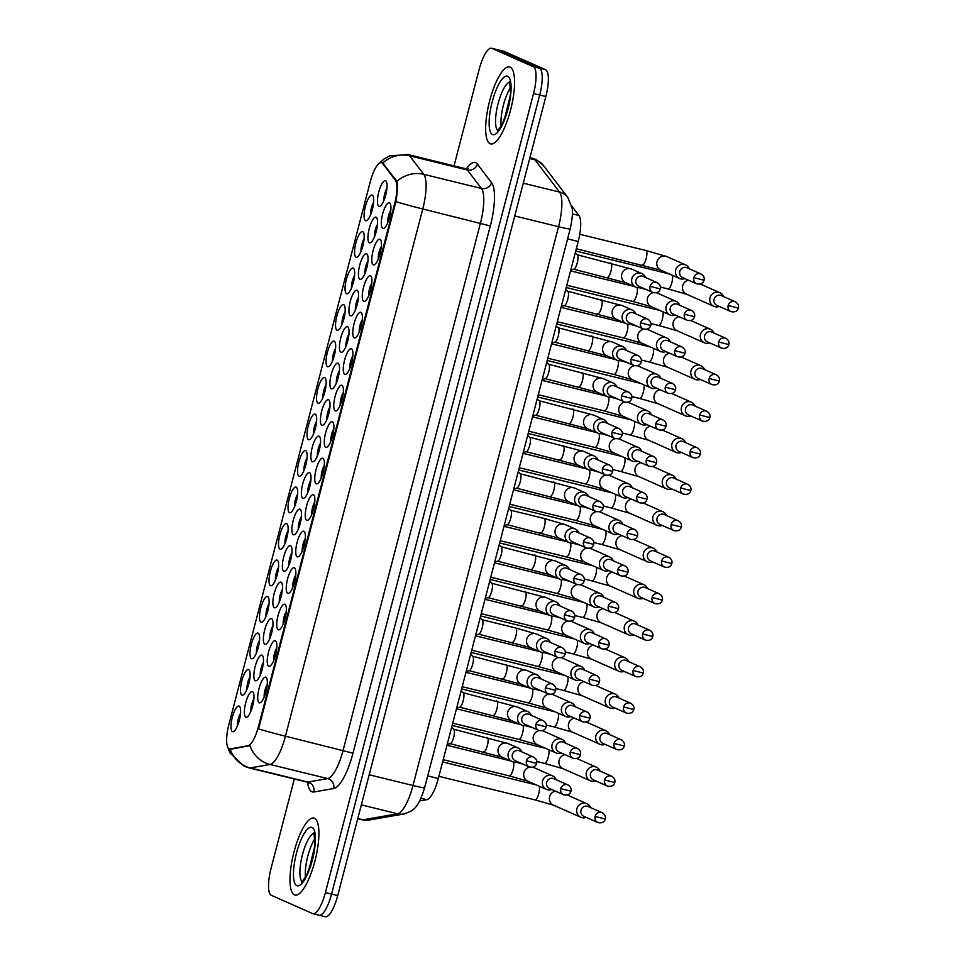 <?xml version="1.0" encoding="UTF-8"?>
<svg xmlns="http://www.w3.org/2000/svg" width="965" height="965" viewBox="0 0 965 965"><rect width="100%" height="100%" fill="white"/><g stroke="black" fill="none" stroke-linecap="round" stroke-linejoin="round"><path stroke-width="1.45" d="M351.417 348.787A13.208 3.751 103.8 0 1 352.177 349.559A13.208 3.751 103.8 0 1 351.743 362.454A13.208 3.751 103.8 0 1 346.17 374.082A13.208 3.751 103.8 0 1 344.77 374.324A13.208 3.751 103.8 0 1 344.614 360.017A13.208 3.751 103.8 0 1 351.417 348.787M360.922 312.286A13.208 3.751 103.8 0 1 361.682 313.07A13.208 3.751 103.8 0 1 361.248 325.953A13.208 3.751 103.8 0 1 355.675 337.581A13.208 3.751 103.8 0 1 354.276 337.834A13.208 3.751 103.8 0 1 354.119 323.516A13.208 3.751 103.8 0 1 360.922 312.286M370.427 275.797A13.208 3.751 103.8 0 1 371.187 276.569A13.208 3.751 103.8 0 1 370.753 289.464A13.208 3.751 103.8 0 1 365.18 301.092A13.208 3.751 103.8 0 1 363.781 301.333A13.208 3.751 103.8 0 1 363.624 287.027A13.208 3.751 103.8 0 1 370.427 275.797M341.912 385.276A13.208 3.751 103.8 0 1 342.671 386.06A13.208 3.751 103.8 0 1 342.225 398.943A13.208 3.751 103.8 0 1 336.664 410.571A13.208 3.751 103.8 0 1 335.253 410.825A13.208 3.751 103.8 0 1 335.108 396.506A13.208 3.751 103.8 0 1 341.912 385.276M332.406 421.777A13.208 3.751 103.8 0 1 333.166 422.561A13.208 3.751 103.8 0 1 332.72 435.444A13.208 3.751 103.8 0 1 327.159 447.072A13.208 3.751 103.8 0 1 325.748 447.326A13.208 3.751 103.8 0 1 325.603 433.008A13.208 3.751 103.8 0 1 332.406 421.777M379.933 239.296A13.208 3.751 103.8 0 1 380.693 240.08A13.208 3.751 103.8 0 1 380.258 252.963A13.208 3.751 103.8 0 1 374.685 264.591A13.208 3.751 103.8 0 1 373.286 264.844A13.208 3.751 103.8 0 1 373.129 250.526A13.208 3.751 103.8 0 1 379.933 239.296M322.901 458.279A13.208 3.751 103.8 0 1 323.661 459.05A13.208 3.751 103.8 0 1 323.215 471.933A13.208 3.751 103.8 0 1 317.642 483.574A13.208 3.751 103.8 0 1 316.243 483.815A13.208 3.751 103.8 0 1 316.086 469.509A13.208 3.751 103.8 0 1 322.901 458.279M313.396 494.768A13.208 3.751 103.8 0 1 314.156 495.552A13.208 3.751 103.8 0 1 313.709 508.434A13.208 3.751 103.8 0 1 308.137 520.063A13.208 3.751 103.8 0 1 306.737 520.316A13.208 3.751 103.8 0 1 306.581 505.998A13.208 3.751 103.8 0 1 313.396 494.768M303.891 531.269A13.208 3.751 103.8 0 1 304.651 532.041A13.208 3.751 103.8 0 1 304.204 544.936A13.208 3.751 103.8 0 1 298.631 556.564A13.208 3.751 103.8 0 1 297.232 556.805A13.208 3.751 103.8 0 1 297.075 542.499A13.208 3.751 103.8 0 1 303.891 531.269M294.385 567.758A13.208 3.751 103.8 0 1 295.133 568.542A13.208 3.751 103.8 0 1 294.699 581.425A13.208 3.751 103.8 0 1 289.126 593.053A13.208 3.751 103.8 0 1 287.727 593.306A13.208 3.751 103.8 0 1 287.57 578.988A13.208 3.751 103.8 0 1 294.385 567.758M284.868 604.259A13.208 3.751 103.8 0 1 285.628 605.031A13.208 3.751 103.8 0 1 285.194 617.926A13.208 3.751 103.8 0 1 279.621 629.554A13.208 3.751 103.8 0 1 278.222 629.795A13.208 3.751 103.8 0 1 278.065 615.489A13.208 3.751 103.8 0 1 284.868 604.259M275.363 640.748A13.208 3.751 103.8 0 1 276.123 641.532A13.208 3.751 103.8 0 1 275.688 654.415A13.208 3.751 103.8 0 1 270.116 666.043A13.208 3.751 103.8 0 1 268.716 666.296A13.208 3.751 103.8 0 1 268.56 651.978A13.208 3.751 103.8 0 1 275.363 640.748M265.858 677.249A13.208 3.751 103.8 0 1 266.617 678.033A13.208 3.751 103.8 0 1 266.183 690.916A13.208 3.751 103.8 0 1 260.61 702.544A13.208 3.751 103.8 0 1 259.211 702.797A13.208 3.751 103.8 0 1 259.054 688.479A13.208 3.751 103.8 0 1 265.858 677.249M389.45 202.807A13.208 3.751 103.8 0 1 390.198 203.579A13.208 3.751 103.8 0 1 389.764 216.462A13.208 3.751 103.8 0 1 384.191 228.09A13.208 3.751 103.8 0 1 382.791 228.343A13.208 3.751 103.8 0 1 382.635 214.037A13.208 3.751 103.8 0 1 389.45 202.807M319.041 436.204A13.208 3.751 103.8 0 1 319.801 436.988A13.208 3.751 103.8 0 1 319.355 449.871A13.208 3.751 103.8 0 1 313.782 461.499A13.208 3.751 103.8 0 1 312.383 461.753A13.208 3.751 103.8 0 1 312.226 447.434A13.208 3.751 103.8 0 1 319.041 436.204M347.557 326.725A13.208 3.751 103.8 0 1 348.317 327.497A13.208 3.751 103.8 0 1 347.87 340.392A13.208 3.751 103.8 0 1 342.31 352.02A13.208 3.751 103.8 0 1 340.898 352.261A13.208 3.751 103.8 0 1 340.754 337.955A13.208 3.751 103.8 0 1 347.557 326.725M357.062 290.224A13.208 3.751 103.8 0 1 357.822 291.008A13.208 3.751 103.8 0 1 357.376 303.891A13.208 3.751 103.8 0 1 351.815 315.519A13.208 3.751 103.8 0 1 350.404 315.772A13.208 3.751 103.8 0 1 350.259 301.454A13.208 3.751 103.8 0 1 357.062 290.224M366.567 253.735A13.208 3.751 103.8 0 1 367.327 254.507A13.208 3.751 103.8 0 1 366.893 267.389A13.208 3.751 103.8 0 1 361.32 279.018A13.208 3.751 103.8 0 1 359.921 279.271A13.208 3.751 103.8 0 1 359.764 264.965A13.208 3.751 103.8 0 1 366.567 253.735M338.052 363.214A13.208 3.751 103.8 0 1 338.812 363.998A13.208 3.751 103.8 0 1 338.365 376.881A13.208 3.751 103.8 0 1 332.792 388.509A13.208 3.751 103.8 0 1 331.393 388.762A13.208 3.751 103.8 0 1 331.236 374.444A13.208 3.751 103.8 0 1 338.052 363.214M328.546 399.715A13.208 3.751 103.8 0 1 329.306 400.487A13.208 3.751 103.8 0 1 328.86 413.382A13.208 3.751 103.8 0 1 323.287 425.01A13.208 3.751 103.8 0 1 321.888 425.251A13.208 3.751 103.8 0 1 321.731 410.945A13.208 3.751 103.8 0 1 328.546 399.715M376.073 217.234A13.208 3.751 103.8 0 1 376.832 218.018A13.208 3.751 103.8 0 1 376.398 230.9A13.208 3.751 103.8 0 1 370.825 242.529A13.208 3.751 103.8 0 1 369.426 242.782A13.208 3.751 103.8 0 1 369.269 228.464A13.208 3.751 103.8 0 1 376.073 217.234M309.536 472.705A13.208 3.751 103.8 0 1 310.284 473.489A13.208 3.751 103.8 0 1 309.849 486.372A13.208 3.751 103.8 0 1 304.277 498A13.208 3.751 103.8 0 1 302.877 498.254A13.208 3.751 103.8 0 1 302.721 483.935A13.208 3.751 103.8 0 1 309.536 472.705M300.019 509.206A13.208 3.751 103.8 0 1 300.778 509.978A13.208 3.751 103.8 0 1 300.344 522.861A13.208 3.751 103.8 0 1 294.771 534.501A13.208 3.751 103.8 0 1 293.372 534.743A13.208 3.751 103.8 0 1 293.215 520.437A13.208 3.751 103.8 0 1 300.019 509.206M290.513 545.695A13.208 3.751 103.8 0 1 291.273 546.48A13.208 3.751 103.8 0 1 290.839 559.362A13.208 3.751 103.8 0 1 285.266 570.99A13.208 3.751 103.8 0 1 283.867 571.244A13.208 3.751 103.8 0 1 283.71 556.926A13.208 3.751 103.8 0 1 290.513 545.695M281.008 582.197A13.208 3.751 103.8 0 1 281.768 582.969A13.208 3.751 103.8 0 1 281.334 595.863A13.208 3.751 103.8 0 1 275.761 607.492A13.208 3.751 103.8 0 1 274.362 607.733A13.208 3.751 103.8 0 1 274.205 593.427A13.208 3.751 103.8 0 1 281.008 582.197M271.503 618.686A13.208 3.751 103.8 0 1 272.263 619.47A13.208 3.751 103.8 0 1 271.828 632.352A13.208 3.751 103.8 0 1 266.256 643.981A13.208 3.751 103.8 0 1 264.856 644.234A13.208 3.751 103.8 0 1 264.7 629.916A13.208 3.751 103.8 0 1 271.503 618.686M261.998 655.187A13.208 3.751 103.8 0 1 262.757 655.959A13.208 3.751 103.8 0 1 262.311 668.854A13.208 3.751 103.8 0 1 256.75 680.482A13.208 3.751 103.8 0 1 255.339 680.735A13.208 3.751 103.8 0 1 255.194 666.417A13.208 3.751 103.8 0 1 261.998 655.187M252.492 691.676A13.208 3.751 103.8 0 1 253.252 692.46A13.208 3.751 103.8 0 1 252.806 705.343A13.208 3.751 103.8 0 1 247.245 716.971A13.208 3.751 103.8 0 1 245.834 717.224A13.208 3.751 103.8 0 1 245.689 702.906A13.208 3.751 103.8 0 1 252.492 691.676M385.578 180.732A13.208 3.751 103.8 0 1 386.338 181.517A13.208 3.751 103.8 0 1 385.904 194.399A13.208 3.751 103.8 0 1 380.331 206.028A13.208 3.751 103.8 0 1 378.931 206.281A13.208 3.751 103.8 0 1 378.775 191.963A13.208 3.751 103.8 0 1 385.578 180.732M305.664 450.643A13.208 3.751 103.8 0 1 306.424 451.415A13.208 3.751 103.8 0 1 305.989 464.31A13.208 3.751 103.8 0 1 300.417 475.938A13.208 3.751 103.8 0 1 299.017 476.179A13.208 3.751 103.8 0 1 298.861 461.873A13.208 3.751 103.8 0 1 305.664 450.643M315.169 414.142A13.208 3.751 103.8 0 1 315.929 414.926A13.208 3.751 103.8 0 1 315.495 427.809A13.208 3.751 103.8 0 1 309.922 439.437A13.208 3.751 103.8 0 1 308.523 439.69A13.208 3.751 103.8 0 1 308.366 425.372A13.208 3.751 103.8 0 1 315.169 414.142M334.192 341.152A13.208 3.751 103.8 0 1 334.952 341.936A13.208 3.751 103.8 0 1 334.505 354.818A13.208 3.751 103.8 0 1 328.932 366.447A13.208 3.751 103.8 0 1 327.533 366.7A13.208 3.751 103.8 0 1 327.376 352.382A13.208 3.751 103.8 0 1 334.192 341.152M343.697 304.663A13.208 3.751 103.8 0 1 344.457 305.435A13.208 3.751 103.8 0 1 344.01 318.317A13.208 3.751 103.8 0 1 338.438 329.958A13.208 3.751 103.8 0 1 337.038 330.199A13.208 3.751 103.8 0 1 336.881 315.893A13.208 3.751 103.8 0 1 343.697 304.663M353.202 268.161A13.208 3.751 103.8 0 1 353.962 268.946A13.208 3.751 103.8 0 1 353.516 281.828A13.208 3.751 103.8 0 1 347.943 293.457A13.208 3.751 103.8 0 1 346.544 293.71A13.208 3.751 103.8 0 1 346.387 279.392A13.208 3.751 103.8 0 1 353.202 268.161M362.707 231.66A13.208 3.751 103.8 0 1 363.467 232.444A13.208 3.751 103.8 0 1 363.021 245.327A13.208 3.751 103.8 0 1 357.46 256.955A13.208 3.751 103.8 0 1 356.049 257.209A13.208 3.751 103.8 0 1 355.904 242.891A13.208 3.751 103.8 0 1 362.707 231.66M324.686 377.653A13.208 3.751 103.8 0 1 325.434 378.425A13.208 3.751 103.8 0 1 325 391.32A13.208 3.751 103.8 0 1 319.427 402.948A13.208 3.751 103.8 0 1 318.028 403.189A13.208 3.751 103.8 0 1 317.871 388.883A13.208 3.751 103.8 0 1 324.686 377.653M296.159 487.132A13.208 3.751 103.8 0 1 296.918 487.916A13.208 3.751 103.8 0 1 296.484 500.799A13.208 3.751 103.8 0 1 290.911 512.427A13.208 3.751 103.8 0 1 289.512 512.68A13.208 3.751 103.8 0 1 289.355 498.362A13.208 3.751 103.8 0 1 296.159 487.132M286.653 523.633A13.208 3.751 103.8 0 1 287.413 524.417A13.208 3.751 103.8 0 1 286.979 537.3A13.208 3.751 103.8 0 1 281.406 548.928A13.208 3.751 103.8 0 1 280.007 549.182A13.208 3.751 103.8 0 1 279.85 534.863A13.208 3.751 103.8 0 1 286.653 523.633M277.148 560.134A13.208 3.751 103.8 0 1 277.908 560.906A13.208 3.751 103.8 0 1 277.462 573.789A13.208 3.751 103.8 0 1 271.901 585.429A13.208 3.751 103.8 0 1 270.49 585.671A13.208 3.751 103.8 0 1 270.345 571.364A13.208 3.751 103.8 0 1 277.148 560.134M267.643 596.623A13.208 3.751 103.8 0 1 268.403 597.407A13.208 3.751 103.8 0 1 267.956 610.29A13.208 3.751 103.8 0 1 262.396 621.918A13.208 3.751 103.8 0 1 260.984 622.172A13.208 3.751 103.8 0 1 260.84 607.854A13.208 3.751 103.8 0 1 267.643 596.623M258.137 633.124A13.208 3.751 103.8 0 1 258.897 633.896A13.208 3.751 103.8 0 1 258.451 646.791A13.208 3.751 103.8 0 1 252.878 658.42A13.208 3.751 103.8 0 1 251.479 658.661A13.208 3.751 103.8 0 1 251.322 644.355A13.208 3.751 103.8 0 1 258.137 633.124M248.632 669.614A13.208 3.751 103.8 0 1 249.392 670.398A13.208 3.751 103.8 0 1 248.946 683.28A13.208 3.751 103.8 0 1 243.373 694.909A13.208 3.751 103.8 0 1 241.974 695.162A13.208 3.751 103.8 0 1 241.817 680.844A13.208 3.751 103.8 0 1 248.632 669.614M239.127 706.115A13.208 3.751 103.8 0 1 239.875 706.887A13.208 3.751 103.8 0 1 239.441 719.781A13.208 3.751 103.8 0 1 233.868 731.41A13.208 3.751 103.8 0 1 232.469 731.663A13.208 3.751 103.8 0 1 232.312 717.345A13.208 3.751 103.8 0 1 239.127 706.115M372.213 195.171A13.208 3.751 103.8 0 1 372.973 195.943A13.208 3.751 103.8 0 1 372.526 208.838A13.208 3.751 103.8 0 1 366.965 220.466A13.208 3.751 103.8 0 1 365.554 220.708A13.208 3.751 103.8 0 1 365.409 206.401A13.208 3.751 103.8 0 1 372.213 195.171M230.249 748.828A22.304 6.333 103.8 0 1 229.453 748.804A22.304 6.333 103.8 0 1 229.139 748.707A22.304 6.333 103.8 0 1 228.886 724.546L370.27 181.734A22.304 6.333 103.8 0 1 381.465 162.687A22.304 6.333 103.8 0 1 382.695 163.567L395.361 180.166A22.304 6.333 103.8 0 1 394.685 203.543L258.427 726.645A22.304 6.333 103.8 0 1 248.041 745.716L230.068 748.924M571.654 205.931L578.952 215.497A24.776 7.032 103.8 0 1 578.204 241.479L438.315 778.502A24.776 7.032 103.8 0 1 426.783 799.696L419.642 800.938M373.6 202.481A8.263 2.34 -76.2 0 0 370.536 214.966M240.514 713.425A8.263 2.34 -76.2 0 0 237.45 725.909M250.019 676.923A8.263 2.34 -76.2 0 0 246.956 689.408M259.525 640.434A8.263 2.34 -76.2 0 0 256.461 652.919M269.03 603.933A8.263 2.34 -76.2 0 0 265.966 616.418M278.535 567.432A8.263 2.34 -76.2 0 0 275.471 579.929M288.04 530.943A8.263 2.34 -76.2 0 0 284.977 543.428M297.546 494.442A8.263 2.34 -76.2 0 0 294.494 506.939M326.074 384.963A8.263 2.34 -76.2 0 0 323.01 397.447M364.094 238.97A8.263 2.34 -76.2 0 0 361.031 251.467M354.589 275.471A8.263 2.34 -76.2 0 0 351.525 287.956M345.084 311.96A8.263 2.34 -76.2 0 0 342.02 324.457M335.579 348.462A8.263 2.34 -76.2 0 0 332.515 360.946M316.568 421.452A8.263 2.34 -76.2 0 0 313.504 433.936M307.051 457.953A8.263 2.34 -76.2 0 0 303.999 470.438M386.977 188.042A8.263 2.34 -76.2 0 0 383.913 200.539M253.879 698.986A8.263 2.34 -76.2 0 0 250.816 711.482M263.385 662.497A8.263 2.34 -76.2 0 0 260.321 674.981M272.89 625.996A8.263 2.34 -76.2 0 0 269.826 638.48M282.395 589.506A8.263 2.34 -76.2 0 0 279.343 601.991M291.9 553.005A8.263 2.34 -76.2 0 0 288.849 565.49M301.418 516.504A8.263 2.34 -76.2 0 0 298.354 529.001M310.923 480.015A8.263 2.34 -76.2 0 0 307.859 492.5M377.46 224.543A8.263 2.34 -76.2 0 0 374.408 237.028M329.933 407.025A8.263 2.34 -76.2 0 0 326.87 419.51M339.439 370.524A8.263 2.34 -76.2 0 0 336.375 383.008M367.955 261.033A8.263 2.34 -76.2 0 0 364.891 273.529M358.449 297.534A8.263 2.34 -76.2 0 0 355.385 310.018M348.944 334.035A8.263 2.34 -76.2 0 0 345.88 346.519M320.428 443.514A8.263 2.34 -76.2 0 0 317.364 456.011M390.837 210.105A8.263 2.34 -76.2 0 0 387.773 222.601M267.245 684.559A8.263 2.34 -76.2 0 0 264.193 697.044M276.75 648.058A8.263 2.34 -76.2 0 0 273.698 660.555M286.267 611.569A8.263 2.34 -76.2 0 0 283.203 624.053M295.772 575.068A8.263 2.34 -76.2 0 0 292.709 587.552M305.278 538.579A8.263 2.34 -76.2 0 0 302.214 551.063M314.783 502.077A8.263 2.34 -76.2 0 0 311.719 514.562M324.288 465.576A8.263 2.34 -76.2 0 0 321.224 478.073M381.332 246.606A8.263 2.34 -76.2 0 0 378.268 259.09M333.794 429.087A8.263 2.34 -76.2 0 0 330.73 441.572M343.299 392.586A8.263 2.34 -76.2 0 0 340.235 405.083M371.815 283.107A8.263 2.34 -76.2 0 0 368.763 295.592M362.309 319.596A8.263 2.34 -76.2 0 0 359.257 332.081M352.804 356.097A8.263 2.34 -76.2 0 0 349.74 368.582M294.47 894.881A39.637 11.254 -76.2 0 0 295.013 895.074A39.637 11.254 -76.2 0 0 315.145 860.225A39.637 11.254 -76.2 0 0 314.433 818.248A39.637 11.254 -76.2 0 0 313.89 818.067A39.637 11.254 -76.2 0 0 293.758 852.915A39.637 11.254 -76.2 0 0 294.47 894.881A39.637 11.254 -76.2 0 0 295.013 895.074A39.637 11.254 -76.2 0 0 315.145 860.225A39.637 11.254 -76.2 0 0 314.433 818.248A39.637 11.254 -76.2 0 0 313.89 818.067A39.637 11.254 -76.2 0 0 293.758 852.915A39.637 11.254 -76.2 0 0 294.47 894.881M490.136 143.737A39.637 11.254 -76.2 0 0 490.678 143.918A39.637 11.254 -76.2 0 0 510.811 109.069A39.637 11.254 -76.2 0 0 510.087 67.104A39.637 11.254 -76.2 0 0 509.556 66.911A39.637 11.254 -76.2 0 0 489.424 101.759A39.637 11.254 -76.2 0 0 490.136 143.737A39.637 11.254 -76.2 0 0 490.678 143.918A39.637 11.254 -76.2 0 0 510.811 109.069A39.637 11.254 -76.2 0 0 510.087 67.104A39.637 11.254 -76.2 0 0 509.556 66.911A39.637 11.254 -76.2 0 0 489.424 101.759A39.637 11.254 -76.2 0 0 490.136 143.737M318.8 915.122A24.776 7.032 -76.2 0 0 319.138 915.242L325.289 916.75A24.776 7.032 -76.2 0 0 337.714 895.58L545.852 96.524A24.776 7.032 -76.2 0 0 545.563 69.697L504.225 51.386L498.073 49.878A24.776 7.032 -76.2 0 0 497.735 49.758A24.776 7.032 -76.2 0 1 498.073 49.878L539.411 68.177L498.073 49.878L491.921 48.371A24.776 7.032 -76.2 0 0 491.583 48.25A24.776 7.032 -76.2 0 0 479.159 69.42L454.032 165.859M545.852 96.524L539.7 95.016A24.776 7.032 -76.2 0 0 539.411 68.177A24.776 7.032 -76.2 0 1 539.7 95.016L331.562 894.073L539.7 95.016L533.548 93.508A24.776 7.032 -76.2 0 0 533.259 66.669L491.921 48.371M319.138 915.242A24.776 7.032 -76.2 0 0 331.562 894.073A24.776 7.032 -76.2 0 1 319.138 915.242L312.986 913.734A24.776 7.032 -76.2 0 0 325.41 892.565L533.548 93.508M378.485 163.953L384.046 158.96L389.679 155.896L407.821 154.521A33.039 9.385 103.8 0 1 408.267 154.677A33.039 9.385 103.8 0 1 409.655 155.835A28.902 27.02 -37.3 0 0 382.695 163.025L396.929 181.396C397.809 185.437 397.471 192.18 395.903 201.637L258.56 728.877A28.902 1.399 -165.4 0 0 285.435 736.199A33.039 9.385 103.8 0 1 270.043 764.461A28.902 27.503 -99.9 0 1 249.959 745.631L231.371 749.105M294.325 778.996L271.02 868.476A24.776 7.032 -76.2 0 0 271.31 895.303L312.648 913.614A24.776 7.032 -76.2 0 0 312.986 913.734M504.225 51.386A24.776 7.032 -76.2 0 0 503.887 51.266L491.583 48.25M723.593 296.605A7.431 7.117 113.9 0 0 709.999 297.823A7.431 7.117 113.9 0 0 719.251 306.424M728.165 305.495A5.368 5.139 113.9 0 1 735.342 301.816L721.265 295.579A5.368 5.139 113.9 0 0 714.1 299.259A5.368 5.139 113.9 0 0 716.923 305.398L731 311.635C735.004 312.455 737.453 311.273 738.37 308.076L728.165 305.495A5.368 5.139 113.9 0 0 731 311.635M689.275 268.789A7.431 7.117 113.9 0 0 675.681 269.995A7.431 7.117 113.9 0 0 684.933 278.596M693.859 277.667A5.368 5.139 113.9 0 1 701.024 273.988L686.947 267.751A5.368 5.139 113.9 0 0 679.782 271.43A5.368 5.139 113.9 0 0 682.605 277.57L696.682 283.807C700.687 284.627 703.147 283.445 704.052 280.248L693.859 277.667A5.368 5.139 113.9 0 0 696.682 283.807M645.452 277.45A7.431 7.117 113.9 0 0 631.858 278.668A7.431 7.117 113.9 0 0 641.11 287.268M650.036 286.34A5.368 5.139 113.9 0 1 657.201 282.661L643.124 276.424A5.368 5.139 113.9 0 0 635.959 280.103A5.368 5.139 113.9 0 0 638.782 286.243L652.859 292.479C656.863 293.3 659.324 292.118 660.229 288.921L650.036 286.34A5.368 5.139 113.9 0 0 652.859 292.479M577.179 254.772A7.431 2.111 103.8 0 1 577.36 254.893A7.431 2.111 103.8 0 1 577.36 262.456A7.431 2.111 103.8 0 1 573.861 269.175L570.785 269.935M714.088 333.106A7.431 7.117 113.9 0 0 700.494 334.324A7.431 7.117 113.9 0 0 709.733 342.925M718.66 341.996A5.368 5.139 113.9 0 1 725.837 338.305L711.76 332.081A5.368 5.139 113.9 0 0 704.583 335.76A5.368 5.139 113.9 0 0 707.417 341.887L721.494 348.124C725.499 348.956 727.948 347.762 728.852 344.577L718.66 341.996A5.368 5.139 113.9 0 0 721.494 348.124M704.583 369.607A7.431 7.117 113.9 0 0 690.988 370.825A7.431 7.117 113.9 0 0 700.228 379.414M709.154 378.485A5.368 5.139 113.9 0 1 716.332 374.806L702.255 368.57A5.368 5.139 113.9 0 0 695.077 372.249A5.368 5.139 113.9 0 0 697.912 378.389L711.977 384.625C715.994 385.445 718.443 384.263 719.347 381.066L709.154 378.485A5.368 5.139 113.9 0 0 711.977 384.625M695.077 406.096A7.431 7.117 113.9 0 0 681.471 407.314A7.431 7.117 113.9 0 0 690.723 415.915M699.649 414.986A5.368 5.139 113.9 0 1 706.826 411.307L692.749 405.071A5.368 5.139 113.9 0 0 685.572 408.75A5.368 5.139 113.9 0 0 688.395 414.89L702.472 421.114C706.476 421.946 708.937 420.764 709.842 417.568L699.649 414.986A5.368 5.139 113.9 0 0 702.472 421.114M685.572 442.597A7.431 7.117 113.9 0 0 671.966 443.816A7.431 7.117 113.9 0 0 681.218 452.416M690.144 451.475A5.368 5.139 113.9 0 1 697.321 447.796L683.244 441.56A5.368 5.139 113.9 0 0 676.067 445.251A5.368 5.139 113.9 0 0 678.89 451.379L692.966 457.615C696.971 458.435 699.432 457.253 700.337 454.057L690.144 451.475A5.368 5.139 113.9 0 0 692.966 457.615M679.77 305.278A7.431 7.117 113.9 0 0 666.176 306.496A7.431 7.117 113.9 0 0 675.428 315.097M684.354 314.168A5.368 5.139 113.9 0 1 691.519 310.489L677.442 304.252A5.368 5.139 113.9 0 0 670.277 307.932A5.368 5.139 113.9 0 0 673.1 314.071L687.176 320.296C691.181 321.128 693.63 319.946 694.547 316.749L684.354 314.168A5.368 5.139 113.9 0 0 687.176 320.296M670.265 341.779A7.431 7.117 113.9 0 0 656.67 342.997A7.431 7.117 113.9 0 0 665.91 351.586M674.837 350.657A5.368 5.139 113.9 0 1 682.014 346.978L667.937 340.742A5.368 5.139 113.9 0 0 660.76 344.433A5.368 5.139 113.9 0 0 663.594 350.56L677.671 356.797C681.676 357.617 684.125 356.435 685.041 353.238L674.837 350.657A5.368 5.139 113.9 0 0 677.671 356.797M660.76 378.268A7.431 7.117 113.9 0 0 647.165 379.486A7.431 7.117 113.9 0 0 656.405 388.087M665.331 387.158A5.368 5.139 113.9 0 1 672.509 383.479L658.432 377.243A5.368 5.139 113.9 0 0 651.254 380.922A5.368 5.139 113.9 0 0 654.089 387.062L668.166 393.298C672.171 394.118 674.619 392.936 675.524 389.739L665.331 387.158A5.368 5.139 113.9 0 0 668.166 393.298M635.947 313.951A7.431 7.117 113.9 0 0 622.353 315.169A7.431 7.117 113.9 0 0 631.605 323.77M640.531 322.841A5.368 5.139 113.9 0 1 647.696 319.15L633.619 312.913A5.368 5.139 113.9 0 0 626.454 316.604A5.368 5.139 113.9 0 0 629.276 322.732L643.353 328.969C647.358 329.789 649.807 328.607 650.724 325.41L640.531 322.841A5.368 5.139 113.9 0 0 643.353 328.969M567.673 291.273A7.431 2.111 103.8 0 1 567.854 291.394A7.431 2.111 103.8 0 1 567.854 298.957A7.431 2.111 103.8 0 1 564.356 305.664L561.28 306.436M651.254 414.769A7.431 7.117 113.9 0 0 637.66 415.987A7.431 7.117 113.9 0 0 646.9 424.588M655.826 423.659A5.368 5.139 113.9 0 1 663.003 419.968L648.926 413.732A5.368 5.139 113.9 0 0 641.749 417.423A5.368 5.139 113.9 0 0 644.572 423.551L658.649 429.787C662.653 430.607 665.114 429.425 666.019 426.228L655.826 423.659A5.368 5.139 113.9 0 0 658.649 429.787M626.442 350.44A7.431 7.117 113.9 0 0 612.847 351.658A7.431 7.117 113.9 0 0 622.099 360.259M631.026 359.33A5.368 5.139 113.9 0 1 638.191 355.651L624.114 349.414A5.368 5.139 113.9 0 0 616.949 353.094A5.368 5.139 113.9 0 0 619.771 359.233L633.848 365.47C637.853 366.29 640.302 365.108 641.218 361.911L631.026 359.33A5.368 5.139 113.9 0 0 633.848 365.47M558.168 327.762A7.431 2.111 103.8 0 1 558.349 327.883A7.431 2.111 103.8 0 1 558.349 335.458A7.431 2.111 103.8 0 1 554.851 342.165L551.775 342.937M616.937 386.941A7.431 7.117 113.9 0 0 603.342 388.159A7.431 7.117 113.9 0 0 612.582 396.76M621.508 395.831A5.368 5.139 113.9 0 1 628.685 392.14L614.609 385.916A5.368 5.139 113.9 0 0 607.431 389.595A5.368 5.139 113.9 0 0 610.266 395.722L624.343 401.959C628.348 402.791 630.796 401.597 631.713 398.412L621.508 395.831A5.368 5.139 113.9 0 0 624.343 401.959M548.663 364.263A7.431 2.111 103.8 0 1 548.844 364.384A7.431 2.111 103.8 0 1 548.844 371.947A7.431 2.111 103.8 0 1 545.346 378.654L542.27 379.426M607.431 423.442A7.431 7.117 113.9 0 0 593.837 424.648A7.431 7.117 113.9 0 0 603.077 433.249M612.003 432.32A5.368 5.139 113.9 0 1 619.18 428.641L605.103 422.405A5.368 5.139 113.9 0 0 597.926 426.084A5.368 5.139 113.9 0 0 600.761 432.224L614.838 438.46C618.842 439.28 621.291 438.098 622.196 434.901L612.003 432.32A5.368 5.139 113.9 0 0 614.838 438.46M539.158 400.752A7.431 2.111 103.8 0 1 539.339 400.873A7.431 2.111 103.8 0 1 539.339 408.448A7.431 2.111 103.8 0 1 535.84 415.155L532.764 415.927M676.055 479.086A7.431 7.117 113.9 0 0 662.46 480.305A7.431 7.117 113.9 0 0 671.712 488.905M680.639 487.976A5.368 5.139 113.9 0 1 687.816 484.297L673.739 478.061A5.368 5.139 113.9 0 0 666.562 481.74A5.368 5.139 113.9 0 0 669.384 487.88L683.461 494.116C687.466 494.936 689.927 493.754 690.831 490.558L680.639 487.976A5.368 5.139 113.9 0 0 683.461 494.116M666.55 515.587A7.431 7.117 113.9 0 0 652.955 516.806A7.431 7.117 113.9 0 0 662.207 525.406M671.133 524.478A5.368 5.139 113.9 0 1 678.311 520.786L664.234 514.55A5.368 5.139 113.9 0 0 657.056 518.241A5.368 5.139 113.9 0 0 659.879 524.369L673.956 530.605C677.961 531.438 680.422 530.243 681.326 527.047L671.133 524.478A5.368 5.139 113.9 0 0 673.956 530.605M657.044 552.077A7.431 7.117 113.9 0 0 643.45 553.295A7.431 7.117 113.9 0 0 652.702 561.895M661.628 560.967A5.368 5.139 113.9 0 1 668.793 557.288L654.716 551.051A5.368 5.139 113.9 0 0 647.551 554.73A5.368 5.139 113.9 0 0 650.374 560.87L664.451 567.106C668.456 567.927 670.916 566.745 671.821 563.548L661.628 560.967A5.368 5.139 113.9 0 0 664.451 567.106M647.539 588.578A7.431 7.117 113.9 0 0 633.945 589.796A7.431 7.117 113.9 0 0 643.197 598.396M652.123 597.468A5.368 5.139 113.9 0 1 659.288 593.777L645.211 587.552A5.368 5.139 113.9 0 0 638.046 591.231A5.368 5.139 113.9 0 0 640.869 597.359L654.946 603.595C658.95 604.428 661.411 603.234 662.316 600.049L652.123 597.468A5.368 5.139 113.9 0 0 654.946 603.595M641.749 451.258A7.431 7.117 113.9 0 0 628.143 452.476A7.431 7.117 113.9 0 0 637.395 461.077M646.321 460.148A5.368 5.139 113.9 0 1 653.498 456.469L639.421 450.233A5.368 5.139 113.9 0 0 632.244 453.912A5.368 5.139 113.9 0 0 635.067 460.052L649.143 466.288C653.148 467.108 655.609 465.926 656.514 462.73L646.321 460.148A5.368 5.139 113.9 0 0 649.143 466.288M632.244 487.759A7.431 7.117 113.9 0 0 618.637 488.978A7.431 7.117 113.9 0 0 627.889 497.578M636.816 496.649A5.368 5.139 113.9 0 1 643.993 492.958L629.916 486.734A5.368 5.139 113.9 0 0 622.739 490.413A5.368 5.139 113.9 0 0 625.561 496.541L639.638 502.777C643.643 503.609 646.104 502.415 647.008 499.231L636.816 496.649A5.368 5.139 113.9 0 0 639.638 502.777M622.727 524.26A7.431 7.117 113.9 0 0 609.132 525.479A7.431 7.117 113.9 0 0 618.384 534.067M627.31 533.138A5.368 5.139 113.9 0 1 634.488 529.459L620.411 523.223A5.368 5.139 113.9 0 0 613.233 526.902A5.368 5.139 113.9 0 0 616.056 533.042L630.133 539.278C634.138 540.098 636.598 538.916 637.503 535.72L627.31 533.138A5.368 5.139 113.9 0 0 630.133 539.278M613.221 560.749A7.431 7.117 113.9 0 0 599.627 561.968A7.431 7.117 113.9 0 0 608.879 570.568M617.805 569.639A5.368 5.139 113.9 0 1 624.97 565.96L610.905 559.724A5.368 5.139 113.9 0 0 603.728 563.403A5.368 5.139 113.9 0 0 606.551 569.543L620.628 575.767C624.632 576.6 627.093 575.417 627.998 572.221L617.805 569.639A5.368 5.139 113.9 0 0 620.628 575.767M597.926 459.931A7.431 7.117 113.9 0 0 584.332 461.149A7.431 7.117 113.9 0 0 593.572 469.75M602.498 468.821A5.368 5.139 113.9 0 1 609.675 465.142L595.598 458.906A5.368 5.139 113.9 0 0 588.421 462.585A5.368 5.139 113.9 0 0 591.243 468.725L605.32 474.949C609.325 475.781 611.786 474.599 612.691 471.403L602.498 468.821A5.368 5.139 113.9 0 0 605.32 474.949M529.652 437.254A7.431 2.111 103.8 0 1 529.833 437.374A7.431 2.111 103.8 0 1 529.833 444.937A7.431 2.111 103.8 0 1 526.335 451.656L523.259 452.416M588.421 496.432A7.431 7.117 113.9 0 0 574.814 497.651A7.431 7.117 113.9 0 0 584.066 506.239M592.993 505.31A5.368 5.139 113.9 0 1 600.17 501.631L586.093 495.395A5.368 5.139 113.9 0 0 578.916 499.086A5.368 5.139 113.9 0 0 581.738 505.214L595.815 511.45C599.82 512.27 602.281 511.088 603.185 507.892L592.993 505.31A5.368 5.139 113.9 0 0 595.815 511.45M520.147 473.755A7.431 2.111 103.8 0 1 520.328 473.863A7.431 2.111 103.8 0 1 520.316 481.439A7.431 2.111 103.8 0 1 516.83 488.145L513.754 488.917M578.904 532.921A7.431 7.117 113.9 0 0 565.309 534.14A7.431 7.117 113.9 0 0 574.561 542.74M583.487 541.811A5.368 5.139 113.9 0 1 590.664 538.132L576.587 531.896A5.368 5.139 113.9 0 0 569.41 535.575A5.368 5.139 113.9 0 0 572.233 541.715L586.31 547.951C590.315 548.771 592.775 547.589 593.68 544.393L583.487 541.811A5.368 5.139 113.9 0 0 586.31 547.951M544.115 518.458A7.431 2.111 103.8 0 1 544.224 518.47L510.69 510.244A7.431 2.111 103.8 0 1 510.823 510.364A7.431 2.111 103.8 0 1 510.811 517.928A7.431 2.111 103.8 0 1 507.313 524.646L504.249 525.406M638.034 625.079A7.431 7.117 113.9 0 0 624.439 626.297A7.431 7.117 113.9 0 0 633.691 634.886M642.618 633.957A5.368 5.139 113.9 0 1 649.783 630.278L635.706 624.041A5.368 5.139 113.9 0 0 628.541 627.72A5.368 5.139 113.9 0 0 631.363 633.86L645.44 640.097C649.445 640.917 651.894 639.735 652.81 636.538L642.618 633.957A5.368 5.139 113.9 0 0 645.44 640.097M628.529 661.568A7.431 7.117 113.9 0 0 614.934 662.786A7.431 7.117 113.9 0 0 624.174 671.387M633.1 670.458A5.368 5.139 113.9 0 1 640.277 666.779L626.201 660.543A5.368 5.139 113.9 0 0 619.023 664.222A5.368 5.139 113.9 0 0 621.858 670.361L635.935 676.586C639.94 677.418 642.388 676.236 643.305 673.039L633.1 670.458A5.368 5.139 113.9 0 0 635.935 676.586M619.023 698.069A7.431 7.117 113.9 0 0 605.429 699.287A7.431 7.117 113.9 0 0 614.669 707.888M623.595 706.959A5.368 5.139 113.9 0 1 630.772 703.268L616.695 697.032A5.368 5.139 113.9 0 0 609.518 700.723A5.368 5.139 113.9 0 0 612.353 706.85L626.43 713.087C630.434 713.907 632.883 712.725 633.788 709.528L623.595 706.959A5.368 5.139 113.9 0 0 626.43 713.087M609.518 734.558A7.431 7.117 113.9 0 0 595.924 735.776A7.431 7.117 113.9 0 0 605.164 744.377M614.09 743.448A5.368 5.139 113.9 0 1 621.267 739.769L607.19 733.533A5.368 5.139 113.9 0 0 600.013 737.212A5.368 5.139 113.9 0 0 602.836 743.352L616.912 749.588C620.917 750.408 623.378 749.226 624.283 746.029L614.09 743.448A5.368 5.139 113.9 0 0 616.912 749.588M600.013 771.059A7.431 7.117 113.9 0 0 586.406 772.277A7.431 7.117 113.9 0 0 595.658 780.878M604.585 779.949A5.368 5.139 113.9 0 1 611.762 776.258L597.685 770.034A5.368 5.139 113.9 0 0 590.508 773.713A5.368 5.139 113.9 0 0 593.33 779.841L607.407 786.077C611.412 786.909 613.873 785.715 614.777 782.519L604.585 779.949A5.368 5.139 113.9 0 0 607.407 786.077M590.508 807.548A7.431 7.117 113.9 0 0 576.901 808.767A7.431 7.117 113.9 0 0 586.153 817.367M595.079 816.438A5.368 5.139 113.9 0 1 602.256 812.759L588.18 806.523A5.368 5.139 113.9 0 0 581.002 810.202A5.368 5.139 113.9 0 0 583.825 816.342L597.902 822.578C601.907 823.398 604.367 822.216 605.272 819.02L595.079 816.438A5.368 5.139 113.9 0 0 597.902 822.578M603.716 597.251A7.431 7.117 113.9 0 0 590.122 598.469A7.431 7.117 113.9 0 0 599.374 607.069M608.3 606.129A5.368 5.139 113.9 0 1 615.465 602.45L601.388 596.213A5.368 5.139 113.9 0 0 594.223 599.904A5.368 5.139 113.9 0 0 597.045 606.032L611.122 612.268C615.127 613.089 617.588 611.906 618.493 608.71L608.3 606.129A5.368 5.139 113.9 0 0 611.122 612.268M594.211 633.74A7.431 7.117 113.9 0 0 580.616 634.958A7.431 7.117 113.9 0 0 589.868 643.558M598.795 642.63A5.368 5.139 113.9 0 1 605.96 638.951L591.883 632.714A5.368 5.139 113.9 0 0 584.718 636.393A5.368 5.139 113.9 0 0 587.54 642.533L601.617 648.77C605.622 649.59 608.071 648.408 608.987 645.211L598.795 642.63A5.368 5.139 113.9 0 0 601.617 648.77M584.706 670.241A7.431 7.117 113.9 0 0 571.111 671.459A7.431 7.117 113.9 0 0 580.363 680.06M589.289 679.131A5.368 5.139 113.9 0 1 596.454 675.44L582.378 669.203A5.368 5.139 113.9 0 0 575.212 672.895A5.368 5.139 113.9 0 0 578.035 679.022L592.112 685.259C596.117 686.091 598.565 684.897 599.482 681.7L589.289 679.131A5.368 5.139 113.9 0 0 592.112 685.259M575.2 706.73A7.431 7.117 113.9 0 0 561.606 707.948A7.431 7.117 113.9 0 0 570.846 716.549M579.772 715.62A5.368 5.139 113.9 0 1 586.949 711.941L572.872 705.704A5.368 5.139 113.9 0 0 565.695 709.384A5.368 5.139 113.9 0 0 568.53 715.523L582.607 721.76C586.611 722.58 589.06 721.398 589.977 718.201L579.772 715.62A5.368 5.139 113.9 0 0 582.607 721.76M565.695 743.231A7.431 7.117 113.9 0 0 552.101 744.449A7.431 7.117 113.9 0 0 561.341 753.05M570.267 752.121A5.368 5.139 113.9 0 1 577.444 748.43L563.367 742.206A5.368 5.139 113.9 0 0 556.19 745.885A5.368 5.139 113.9 0 0 559.024 752.012L573.101 758.249C577.106 759.081 579.555 757.887 580.46 754.702L570.267 752.121A5.368 5.139 113.9 0 0 573.101 758.249M556.19 779.732A7.431 7.117 113.9 0 0 542.583 780.95A7.431 7.117 113.9 0 0 551.835 789.539M560.762 788.61A5.368 5.139 113.9 0 1 567.939 784.931L553.862 778.695A5.368 5.139 113.9 0 0 546.685 782.374A5.368 5.139 113.9 0 0 549.507 788.514L563.584 794.75C567.589 795.57 570.05 794.388 570.954 791.191L560.762 788.61A5.368 5.139 113.9 0 0 563.584 794.75M569.398 569.422A7.431 7.117 113.9 0 0 555.804 570.641A7.431 7.117 113.9 0 0 565.056 579.241M573.982 578.312A5.368 5.139 113.9 0 1 581.159 574.621L567.082 568.385A5.368 5.139 113.9 0 0 559.905 572.076A5.368 5.139 113.9 0 0 562.728 578.204L576.805 584.44C580.809 585.26 583.27 584.078 584.175 580.882L573.982 578.312A5.368 5.139 113.9 0 0 576.805 584.44M501.125 546.745A7.431 2.111 103.8 0 1 501.318 546.865A7.431 2.111 103.8 0 1 501.305 554.429A7.431 2.111 103.8 0 1 497.807 561.135L494.743 561.907M559.893 605.911A7.431 7.117 113.9 0 0 546.299 607.13A7.431 7.117 113.9 0 0 555.551 615.73M564.477 614.802A5.368 5.139 113.9 0 1 571.642 611.122L557.565 604.886A5.368 5.139 113.9 0 0 550.4 608.565A5.368 5.139 113.9 0 0 553.222 614.705L567.299 620.941C571.304 621.762 573.765 620.579 574.67 617.383L564.477 614.802A5.368 5.139 113.9 0 0 567.299 620.941M491.619 583.234A7.431 2.111 103.8 0 1 491.8 583.355A7.431 2.111 103.8 0 1 491.8 590.93A7.431 2.111 103.8 0 1 488.302 597.637L485.226 598.409M550.388 642.413A7.431 7.117 113.9 0 0 536.793 643.631A7.431 7.117 113.9 0 0 546.045 652.231M554.971 651.303A5.368 5.139 113.9 0 1 562.137 647.611L548.06 641.387A5.368 5.139 113.9 0 0 540.895 645.066A5.368 5.139 113.9 0 0 543.717 651.194L557.794 657.43C561.799 658.263 564.26 657.069 565.164 653.884L554.971 651.303A5.368 5.139 113.9 0 0 557.794 657.43M515.6 627.938A7.431 2.111 103.8 0 1 515.696 627.962L482.162 619.735A7.431 2.111 103.8 0 1 482.295 619.856A7.431 2.111 103.8 0 1 482.295 627.419A7.431 2.111 103.8 0 1 478.797 634.138L475.721 634.898M540.882 678.914A7.431 7.117 113.9 0 0 527.288 680.132A7.431 7.117 113.9 0 0 536.54 688.721M545.466 687.792A5.368 5.139 113.9 0 1 552.631 684.113L538.554 677.876A5.368 5.139 113.9 0 0 531.389 681.555A5.368 5.139 113.9 0 0 534.212 687.695L548.289 693.932C552.294 694.752 554.742 693.57 555.659 690.373L545.466 687.792A5.368 5.139 113.9 0 0 548.289 693.932M472.609 656.224A7.431 2.111 103.8 0 1 472.79 656.345A7.431 2.111 103.8 0 1 472.79 663.92A7.431 2.111 103.8 0 1 469.292 670.627L466.216 671.399M531.377 715.403A7.431 7.117 113.9 0 0 517.783 716.621A7.431 7.117 113.9 0 0 527.035 725.222M535.961 724.293A5.368 5.139 113.9 0 1 543.126 720.614L529.049 714.377A5.368 5.139 113.9 0 0 521.884 718.057A5.368 5.139 113.9 0 0 524.707 724.196L538.784 730.421C542.788 731.253 545.237 730.071 546.154 726.874L535.961 724.293A5.368 5.139 113.9 0 0 538.784 730.421M463.104 692.725A7.431 2.111 103.8 0 1 463.284 692.846A7.431 2.111 103.8 0 1 463.284 700.409A7.431 2.111 103.8 0 1 459.786 707.128L456.71 707.888M521.872 751.904A7.431 7.117 113.9 0 0 508.278 753.122A7.431 7.117 113.9 0 0 517.517 761.723M526.444 760.782A5.368 5.139 113.9 0 1 533.621 757.103L519.544 750.867A5.368 5.139 113.9 0 0 512.367 754.558A5.368 5.139 113.9 0 0 515.201 760.685L529.278 766.922C533.283 767.742 535.732 766.56 536.637 763.363L526.444 760.782A5.368 5.139 113.9 0 0 529.278 766.922M453.598 729.226A7.431 2.111 103.8 0 1 453.779 729.347A7.431 2.111 103.8 0 1 453.779 736.91A7.431 2.111 103.8 0 1 450.281 743.617L447.205 744.389M382.695 163.567L383.817 163.845M395.361 180.166L396.482 180.443M394.685 203.543L395.445 203.724M258.427 726.645L259.187 726.826M248.041 745.716L249.163 745.993M420.957 798.26L426.783 799.696M427.712 775.896L438.315 778.502M567.589 238.874L578.204 241.479M572.378 213.892L578.952 215.497M466.409 168.803A41.29 11.725 103.8 0 1 475.721 162.723A41.29 11.725 103.8 0 1 477.446 164.171L491.559 182.662A41.29 11.725 103.8 0 1 490.317 225.943L352.973 753.183A41.29 11.725 103.8 0 1 333.745 788.514L313.915 791.976A41.29 11.725 103.8 0 1 307.582 782.325M396.929 181.396A28.902 27.02 -37.3 0 1 423.768 174.327L409.655 155.835L467.337 169.973A33.039 9.385 -76.2 0 0 465.95 168.815A33.039 9.385 -76.2 0 0 465.504 168.67L468.266 168.465L467.591 169.032M333.745 788.514A8.263 7.853 80.1 0 0 327.726 778.598L270.043 764.461L250.225 767.923A33.039 9.385 103.8 0 1 249.03 767.887L306.713 782.024A33.039 9.385 -76.2 0 0 307.895 782.06L327.726 778.598A33.039 9.385 -76.2 0 0 343.106 750.336L480.449 223.096A33.039 9.385 -76.2 0 0 481.451 188.465L467.337 169.973A8.263 7.72 142.7 0 0 477.446 164.171M230.092 748.961A28.902 27.503 -99.9 0 0 250.225 767.923L307.895 782.06A8.263 7.853 80.1 0 1 313.915 791.976M395.903 201.637A28.902 1.399 14.6 0 0 422.767 208.959L285.435 736.199L352.973 753.183M491.559 182.662A8.263 7.72 142.7 0 1 481.451 188.465L423.768 174.327A33.039 9.385 103.8 0 1 422.767 208.959L490.317 225.943M325.41 892.565L337.714 895.58M533.259 66.669L545.563 69.697M523.283 183.181L559.543 192.071A16.514 15.44 -37.3 0 1 567.83 197.439L571.992 207.789C573.041 211.094 572.426 218.15 570.182 228.934L424.624 787.742C417.676 809.997 412.598 810.769 403.792 813.977L369.209 820.021L361.839 819.78A33.039 9.385 -76.2 0 0 363.033 819.804L397.604 813.772A33.039 9.385 -76.2 0 0 412.984 785.51L558.542 226.703A33.039 9.385 -76.2 0 0 559.543 192.071L534.948 159.828A33.039 9.385 -76.2 0 0 533.561 158.67A33.039 9.385 -76.2 0 0 533.102 158.513L529.906 157.729M529.701 158.537L534.948 159.828A16.514 15.44 -37.3 0 1 543.223 165.196L567.83 197.439M403.792 813.977A16.514 15.717 -99.9 0 1 397.604 813.772L361.344 804.882M424.624 787.742A16.514 0.796 -165.4 0 1 412.984 785.51L369.185 774.774M369.209 820.021A16.514 15.717 -99.9 0 1 363.033 819.804L357.786 818.525M570.182 228.934A16.514 0.796 -165.4 0 1 558.542 226.703L514.743 215.967M688.515 280.188A7.431 7.117 113.9 0 0 686.622 294.241L668.13 288.957A7.431 2.111 103.8 0 1 668.033 288.921M672.328 275.278A7.431 2.111 103.8 0 1 671.736 283.059A7.431 2.111 103.8 0 1 668.13 288.957L660.374 287.063M645.862 250.502A7.431 2.111 103.8 0 1 645.971 250.514A7.431 2.111 103.8 0 1 646.067 250.55A7.431 2.111 103.8 0 1 646.043 259.054A7.431 2.111 103.8 0 1 642.437 264.953A7.431 2.111 103.8 0 1 642.328 264.917M685.608 264.905L666.948 256.63A7.431 7.117 113.9 0 0 656.912 262.191A7.431 7.117 113.9 0 0 660.928 270.224L576.31 248.741M610.664 262.987A7.431 2.111 103.8 0 1 610.761 262.999A7.431 2.111 103.8 0 1 610.869 263.035A7.431 2.111 103.8 0 1 610.833 271.539A7.431 2.111 103.8 0 1 607.226 277.438A7.431 2.111 103.8 0 1 607.13 277.401M641.785 273.565L631.737 269.114A7.431 7.117 113.9 0 0 621.701 274.675A7.431 7.117 113.9 0 0 625.718 282.709L573.692 269.211M679.01 316.689A7.431 7.117 113.9 0 0 677.116 330.73L658.625 325.458A7.431 2.111 103.8 0 1 658.528 325.422M662.822 311.767A7.431 2.111 103.8 0 1 662.231 319.56A7.431 2.111 103.8 0 1 658.625 325.458L650.868 323.552M669.505 353.178A7.431 7.117 113.9 0 0 667.611 367.231L649.119 361.947A7.431 2.111 103.8 0 1 649.023 361.923M653.317 348.269A7.431 2.111 103.8 0 1 652.726 356.049A7.431 2.111 103.8 0 1 649.119 361.947L641.363 360.054M660 389.679A7.431 7.117 113.9 0 0 658.106 403.72L639.614 398.449A7.431 2.111 103.8 0 1 639.505 398.412M643.8 384.758A7.431 2.111 103.8 0 1 643.221 392.55A7.431 2.111 103.8 0 1 639.614 398.449L631.858 396.543M650.494 426.168A7.431 7.117 113.9 0 0 648.601 440.221L630.109 434.95A7.431 2.111 103.8 0 1 630 434.913M634.295 421.259A7.431 2.111 103.8 0 1 633.716 429.039A7.431 2.111 103.8 0 1 630.109 434.95L622.353 433.044M653.353 292.66A7.431 7.117 113.9 0 0 651.423 306.725L632.919 301.442A7.431 2.111 103.8 0 1 632.823 301.418M637.045 287.582A7.431 2.111 103.8 0 1 636.526 295.543A7.431 2.111 103.8 0 1 632.919 301.442L566.805 285.23M676.103 301.394L657.442 293.131A7.431 7.117 113.9 0 0 656.381 292.757M643.848 329.161A7.431 7.117 113.9 0 0 641.906 343.214L623.414 337.943A7.431 2.111 103.8 0 1 623.318 337.907M627.54 324.083A7.431 2.111 103.8 0 1 627.021 332.044A7.431 2.111 103.8 0 1 623.414 337.943L557.3 321.731M666.598 337.895L647.937 329.632A7.431 7.117 113.9 0 0 646.876 329.258M634.343 365.663A7.431 7.117 113.9 0 0 632.401 379.715L613.909 374.444A7.431 2.111 103.8 0 1 613.812 374.408M618.034 360.572A7.431 2.111 103.8 0 1 617.516 368.534A7.431 2.111 103.8 0 1 613.909 374.444L547.794 358.232M657.093 374.396L638.42 366.121A7.431 7.117 113.9 0 0 637.37 365.759M601.147 299.476A7.431 2.111 103.8 0 1 601.255 299.5A7.431 2.111 103.8 0 1 601.364 299.524A7.431 2.111 103.8 0 1 601.328 308.028A7.431 2.111 103.8 0 1 597.721 313.927A7.431 2.111 103.8 0 1 597.612 313.902M632.28 310.067L622.232 305.616A7.431 7.117 113.9 0 0 612.196 311.164A7.431 7.117 113.9 0 0 616.213 319.21L564.187 305.712M315.06 838.476A25.174 7.153 -76.2 0 0 305.483 877.523M312.033 827.451A30.132 8.552 -76.2 0 0 296.52 853.048A30.132 8.552 -76.2 0 0 296.87 885.689A30.132 8.552 -76.2 0 0 312.383 860.08A30.132 8.552 -76.2 0 0 312.033 827.451M314.24 833.217A25.174 7.153 -76.2 0 0 302.117 855.991A25.174 7.153 -76.2 0 0 302.334 881.805M510.714 87.32A25.174 7.153 -76.2 0 0 501.149 126.367M507.699 76.295A30.132 8.552 -76.2 0 0 492.174 101.904A30.132 8.552 -76.2 0 0 492.524 134.533A30.132 8.552 -76.2 0 0 508.048 108.924A30.132 8.552 -76.2 0 0 507.699 76.295M509.906 82.061A25.174 7.153 -76.2 0 0 497.783 104.847A25.174 7.153 -76.2 0 0 497.988 130.649M624.837 402.152A7.431 7.117 113.9 0 0 622.895 416.205L604.404 410.933A7.431 2.111 103.8 0 1 604.307 410.897M608.529 397.073A7.431 2.111 103.8 0 1 608.01 405.035A7.431 2.111 103.8 0 1 604.404 410.933L538.289 394.721M647.587 410.885L628.915 402.622A7.431 7.117 113.9 0 0 627.865 402.248M591.642 335.977A7.431 2.111 103.8 0 1 591.75 335.989A7.431 2.111 103.8 0 1 591.859 336.025A7.431 2.111 103.8 0 1 591.822 344.529A7.431 2.111 103.8 0 1 588.216 350.428A7.431 2.111 103.8 0 1 588.107 350.392M622.775 346.568L612.727 342.117A7.431 7.117 113.9 0 0 602.691 347.665A7.431 7.117 113.9 0 0 606.708 355.699L554.682 342.201M582.136 372.466A7.431 2.111 103.8 0 1 582.245 372.49A7.431 2.111 103.8 0 1 582.341 372.526A7.431 2.111 103.8 0 1 582.317 381.018A7.431 2.111 103.8 0 1 578.711 386.929A7.431 2.111 103.8 0 1 578.602 386.893M613.27 383.057L603.221 378.606A7.431 7.117 113.9 0 0 593.186 384.167A7.431 7.117 113.9 0 0 597.202 392.2L545.177 378.702M572.631 408.967A7.431 2.111 103.8 0 1 572.74 408.979A7.431 2.111 103.8 0 1 572.836 409.015A7.431 2.111 103.8 0 1 572.812 417.519A7.431 2.111 103.8 0 1 569.205 423.418A7.431 2.111 103.8 0 1 569.097 423.382M603.764 419.558L593.716 415.107A7.431 7.117 113.9 0 0 583.68 420.656A7.431 7.117 113.9 0 0 587.697 428.701L535.672 415.203M640.989 462.669A7.431 7.117 113.9 0 0 639.095 476.722L620.604 471.439A7.431 2.111 103.8 0 1 620.495 471.403M624.789 457.76A7.431 2.111 103.8 0 1 624.21 465.54A7.431 2.111 103.8 0 1 620.604 471.439L612.847 469.545M631.484 499.17A7.431 7.117 113.9 0 0 629.59 513.211L611.098 507.94A7.431 2.111 103.8 0 1 610.99 507.904M615.284 494.249A7.431 2.111 103.8 0 1 614.705 502.029A7.431 2.111 103.8 0 1 611.098 507.94L603.342 506.034M621.979 535.659A7.431 7.117 113.9 0 0 620.085 549.712L601.581 544.429A7.431 2.111 103.8 0 1 601.485 544.393M605.779 530.75A7.431 2.111 103.8 0 1 605.188 538.53A7.431 2.111 103.8 0 1 601.581 544.429L593.837 542.535M612.461 572.161A7.431 7.117 113.9 0 0 610.568 586.201L592.076 580.93A7.431 2.111 103.8 0 1 591.979 580.894M596.274 567.239A7.431 2.111 103.8 0 1 595.682 575.031A7.431 2.111 103.8 0 1 592.076 580.93L584.32 579.024M615.332 438.653A7.431 7.117 113.9 0 0 613.39 452.706L594.898 447.434A7.431 2.111 103.8 0 1 594.802 447.398M599.024 433.562A7.431 2.111 103.8 0 1 598.505 441.524A7.431 2.111 103.8 0 1 594.898 447.434L528.784 431.222M638.082 447.386L619.409 439.111A7.431 7.117 113.9 0 0 618.348 438.749M605.827 475.142A7.431 7.117 113.9 0 0 603.885 489.207L585.393 483.923A7.431 2.111 103.8 0 1 585.297 483.887M589.506 470.064A7.431 2.111 103.8 0 1 589 478.025A7.431 2.111 103.8 0 1 585.393 483.923L519.279 467.711M628.577 483.875L609.904 475.612A7.431 7.117 113.9 0 0 608.843 475.238M596.322 511.643A7.431 7.117 113.9 0 0 594.38 525.696L575.888 520.424A7.431 2.111 103.8 0 1 575.779 520.388M580.001 506.565A7.431 2.111 103.8 0 1 579.495 514.526A7.431 2.111 103.8 0 1 575.888 520.424L509.761 504.213M619.072 520.376L600.399 512.101A7.431 7.117 113.9 0 0 599.337 511.74M586.817 548.132A7.431 7.117 113.9 0 0 584.874 562.197L566.383 556.914A7.431 2.111 103.8 0 1 566.274 556.889M570.496 543.054A7.431 2.111 103.8 0 1 569.989 551.015A7.431 2.111 103.8 0 1 566.383 556.914L500.256 540.714M609.554 556.865L590.894 548.603A7.431 7.117 113.9 0 0 589.832 548.229M563.126 445.456A7.431 2.111 103.8 0 1 563.234 445.48A7.431 2.111 103.8 0 1 563.331 445.516A7.431 2.111 103.8 0 1 563.295 454.008A7.431 2.111 103.8 0 1 559.688 459.919A7.431 2.111 103.8 0 1 559.591 459.883M594.259 456.047L584.211 451.596A7.431 7.117 113.9 0 0 574.175 457.157A7.431 7.117 113.9 0 0 578.18 465.19L526.166 451.692M553.62 481.957A7.431 2.111 103.8 0 1 553.729 481.969A7.431 2.111 103.8 0 1 553.826 482.005A7.431 2.111 103.8 0 1 553.789 490.51A7.431 2.111 103.8 0 1 550.183 496.408A7.431 2.111 103.8 0 1 550.086 496.372M584.754 492.548L574.694 488.097A7.431 7.117 113.9 0 0 564.658 493.646A7.431 7.117 113.9 0 0 568.674 501.691L516.649 488.194M507.144 524.683L559.169 538.181A7.431 7.117 113.9 0 1 555.261 529.688A7.431 7.117 113.9 0 1 565.188 524.586L544.224 518.47A7.431 2.111 103.8 0 1 544.32 518.507A7.431 2.111 103.8 0 1 544.284 527.011A7.431 2.111 103.8 0 1 540.677 532.909A7.431 2.111 103.8 0 1 540.581 532.873M602.956 608.65A7.431 7.117 113.9 0 0 601.062 622.702L582.571 617.431A7.431 2.111 103.8 0 1 582.474 617.395M586.768 603.74A7.431 2.111 103.8 0 1 586.177 611.52A7.431 2.111 103.8 0 1 582.571 617.431L574.814 615.525M593.451 645.151A7.431 7.117 113.9 0 0 591.557 659.192L573.065 653.92A7.431 2.111 103.8 0 1 572.969 653.884M577.263 640.229A7.431 2.111 103.8 0 1 576.672 648.022A7.431 2.111 103.8 0 1 573.065 653.92L565.309 652.014M583.946 681.64A7.431 7.117 113.9 0 0 582.052 695.693L563.56 690.421A7.431 2.111 103.8 0 1 563.464 690.385M567.758 676.73A7.431 2.111 103.8 0 1 567.167 684.511A7.431 2.111 103.8 0 1 563.56 690.421L555.804 688.515M574.44 718.141A7.431 7.117 113.9 0 0 572.547 732.194L554.055 726.91A7.431 2.111 103.8 0 1 553.958 726.874M558.253 713.231A7.431 2.111 103.8 0 1 557.661 721.012A7.431 2.111 103.8 0 1 554.055 726.91L546.299 725.017M564.935 754.642A7.431 7.117 113.9 0 0 563.041 768.683L544.549 763.412A7.431 2.111 103.8 0 1 544.441 763.375M548.735 749.721A7.431 2.111 103.8 0 1 548.156 757.501A7.431 2.111 103.8 0 1 544.549 763.412L536.793 761.506M555.43 791.131A7.431 7.117 113.9 0 0 553.536 805.184L535.044 799.901A7.431 2.111 103.8 0 1 534.936 799.876M539.23 786.222A7.431 2.111 103.8 0 1 538.651 794.002A7.431 2.111 103.8 0 1 535.044 799.901L438.882 776.33M577.311 584.633A7.431 7.117 113.9 0 0 575.369 598.686L556.877 593.415A7.431 2.111 103.8 0 1 556.769 593.379M560.991 579.555A7.431 2.111 103.8 0 1 560.484 587.516A7.431 2.111 103.8 0 1 556.877 593.415L490.751 577.203M600.049 593.366L581.388 585.104A7.431 7.117 113.9 0 0 580.327 584.73M567.794 621.134A7.431 7.117 113.9 0 0 565.864 635.187L547.372 629.916A7.431 2.111 103.8 0 1 547.264 629.88M551.485 616.044A7.431 2.111 103.8 0 1 550.979 624.005A7.431 2.111 103.8 0 1 547.372 629.916L481.245 613.704M590.544 629.868L571.883 621.593A7.431 7.117 113.9 0 0 570.822 621.231M558.289 657.623A7.431 7.117 113.9 0 0 556.359 671.676L537.855 666.405A7.431 2.111 103.8 0 1 537.758 666.369M541.98 652.545A7.431 2.111 103.8 0 1 541.462 660.506A7.431 2.111 103.8 0 1 537.855 666.405L471.74 650.193M581.039 666.357L562.378 658.094A7.431 7.117 113.9 0 0 561.316 657.72M548.783 694.125A7.431 7.117 113.9 0 0 546.841 708.177L528.35 702.906A7.431 2.111 103.8 0 1 528.253 702.87M532.475 689.034A7.431 2.111 103.8 0 1 531.956 696.995A7.431 2.111 103.8 0 1 528.35 702.906L462.235 686.694M571.533 702.858L552.861 694.583A7.431 7.117 113.9 0 0 551.811 694.221M539.278 730.614A7.431 7.117 113.9 0 0 537.336 744.678L518.844 739.395A7.431 2.111 103.8 0 1 518.748 739.359M522.97 725.535A7.431 2.111 103.8 0 1 522.451 733.497A7.431 2.111 103.8 0 1 518.844 739.395L452.73 723.183M562.028 739.347L543.355 731.084A7.431 7.117 113.9 0 0 542.306 730.71M529.773 767.115A7.431 7.117 113.9 0 0 527.831 781.168L509.339 775.896A7.431 2.111 103.8 0 1 509.243 775.86M513.464 762.036A7.431 2.111 103.8 0 1 512.946 769.998A7.431 2.111 103.8 0 1 509.339 775.896L443.225 759.684M552.523 775.848L533.85 767.573A7.431 7.117 113.9 0 0 532.801 767.211M534.61 554.947A7.431 2.111 103.8 0 1 534.719 554.971A7.431 2.111 103.8 0 1 534.815 554.996A7.431 2.111 103.8 0 1 534.779 563.5A7.431 2.111 103.8 0 1 531.172 569.398A7.431 2.111 103.8 0 1 531.076 569.374M565.743 565.538L555.683 561.087A7.431 7.117 113.9 0 0 545.647 566.636A7.431 7.117 113.9 0 0 549.664 574.682L497.638 561.184M525.105 591.448A7.431 2.111 103.8 0 1 525.201 591.461A7.431 2.111 103.8 0 1 525.31 591.497A7.431 2.111 103.8 0 1 525.274 600.001A7.431 2.111 103.8 0 1 521.667 605.899A7.431 2.111 103.8 0 1 521.57 605.863M556.226 602.039L546.178 597.588A7.431 7.117 113.9 0 0 536.142 603.137A7.431 7.117 113.9 0 0 540.159 611.171L488.133 597.673M478.628 634.174L530.654 647.672A7.431 7.117 113.9 0 1 526.745 639.18A7.431 7.117 113.9 0 1 536.673 634.077L515.696 627.962A7.431 2.111 103.8 0 1 515.805 627.998A7.431 2.111 103.8 0 1 515.768 636.49A7.431 2.111 103.8 0 1 512.162 642.4A7.431 2.111 103.8 0 1 512.053 642.364M506.082 664.439A7.431 2.111 103.8 0 1 506.191 664.451A7.431 2.111 103.8 0 1 506.299 664.487A7.431 2.111 103.8 0 1 506.263 672.991A7.431 2.111 103.8 0 1 502.656 678.89A7.431 2.111 103.8 0 1 502.548 678.853M537.216 675.03L527.167 670.578A7.431 7.117 113.9 0 0 517.131 676.127A7.431 7.117 113.9 0 0 521.148 684.173L469.123 670.675M496.577 700.928A7.431 2.111 103.8 0 1 496.685 700.952A7.431 2.111 103.8 0 1 496.794 700.988A7.431 2.111 103.8 0 1 496.758 709.48A7.431 2.111 103.8 0 1 493.151 715.391A7.431 2.111 103.8 0 1 493.043 715.355M527.71 711.519L517.662 707.068A7.431 7.117 113.9 0 0 507.626 712.628A7.431 7.117 113.9 0 0 511.643 720.662L459.617 707.164M487.072 737.429A7.431 2.111 103.8 0 1 487.18 737.441A7.431 2.111 103.8 0 1 487.277 737.477A7.431 2.111 103.8 0 1 487.253 745.981A7.431 2.111 103.8 0 1 483.646 751.88A7.431 2.111 103.8 0 1 483.537 751.844M518.205 748.02L508.157 743.569A7.431 7.117 113.9 0 0 498.121 749.117A7.431 7.117 113.9 0 0 502.138 757.163L450.112 743.665M229.453 748.804L230.49 749.057M381.465 162.687L382.731 163.001M227.631 746.922L229.984 752.917L244.157 766.222L249.03 767.887M407.821 154.521L465.504 168.67M309.065 783.484L306.713 782.024M533.102 158.513L536.082 159.539L543.223 165.196M361.839 819.78L357.726 818.766M575.719 250.997L669.336 273.951M700.337 284.06L719.926 292.733M686.622 294.241L713.907 306.315M735.342 301.816C737.996 303.468 738.997 305.555 738.37 308.076M579.76 234.278L645.971 250.514L666.948 256.63M660.928 270.224L679.589 278.499M701.024 273.988C703.678 275.64 704.691 277.727 704.052 280.248M577.227 254.772L631.737 269.114M577.36 254.893L575.212 252.975M625.718 282.709L635.766 287.16M657.201 282.661C659.855 284.313 660.868 286.4 660.229 288.921M566.214 287.498L659.831 310.441M690.831 320.549L710.421 329.222M677.116 330.73L704.402 342.816M725.837 338.305C728.491 339.969 729.492 342.056 728.852 344.577M556.708 323.987L650.326 346.942M681.326 357.05L700.916 365.723M667.611 367.231L694.897 379.317M716.332 374.806C718.985 376.459 719.986 378.545 719.347 381.066M547.203 360.488L640.808 383.443M671.821 393.539L691.41 402.212M658.106 403.72L685.391 415.806M706.826 411.307C709.48 412.96 710.481 415.046 709.842 417.568M537.698 396.989L631.303 419.932M662.316 430.04L681.905 438.713M648.601 440.221L675.886 452.308M697.321 447.796C699.963 449.449 700.976 451.536 700.337 454.057M570.556 270.851L634.126 286.436M657.442 293.131L656.477 292.733M646.357 289.597L639.276 287.715M651.423 306.725L670.084 314.988M691.519 310.489C694.173 312.141 695.174 314.228 694.547 316.749M561.051 307.34L624.62 322.937M647.937 329.632L646.972 329.234M636.852 326.098L629.771 324.204M641.906 343.214L660.579 351.489M682.014 346.978C684.668 348.63 685.669 350.717 685.041 353.238M551.546 343.842L615.115 359.426M638.42 366.121L637.467 365.723M627.347 362.587L620.266 360.705M632.401 379.715L651.073 387.978M672.509 383.479C675.162 385.131 676.163 387.218 675.524 389.739M567.722 291.273L622.232 305.616M567.854 291.394L565.695 289.476M616.213 319.21L626.261 323.661M647.696 319.15C650.35 320.802 651.351 322.889 650.724 325.41M314.759 846.112L308.752 870.599M314.65 833.109L313.975 832.638L314.916 844.387L312.503 858.79L306.629 875.376L301.828 882.191M510.425 94.968L504.418 119.443M510.304 81.953L509.629 81.482L510.569 93.243L508.169 107.634L502.295 124.22L497.482 131.035M542.028 380.343L605.61 395.927M628.915 402.622L627.962 402.224M617.841 399.088L610.761 397.194M622.895 416.205L641.568 424.479M663.003 419.968C665.657 421.621 666.658 423.707 666.019 426.228M558.216 327.774L612.727 342.117M558.349 327.883L556.19 325.977M606.708 355.699L616.756 360.15M638.191 355.651C640.844 357.303 641.846 359.39 641.218 361.911M548.711 364.263L603.221 378.606M548.844 364.384L546.685 362.466M597.202 392.2L607.25 396.651M628.685 392.14C631.339 393.804 632.34 395.891 631.713 398.412M539.206 400.764L593.716 415.107M539.339 400.873L537.179 398.967M587.697 428.701L597.745 433.152M619.18 428.641C621.834 430.294 622.835 432.38 622.196 434.901M528.193 433.478L621.798 456.433M652.81 466.529L672.4 475.214M639.095 476.722L666.381 488.797M687.816 484.297C690.457 485.95 691.471 488.037 690.831 490.558M518.688 469.979L612.293 492.922M643.305 503.03L662.883 511.703M629.59 513.211L656.863 525.298M678.311 520.786C680.952 522.439 681.966 524.538 681.326 527.047M509.182 506.468L602.787 529.423M633.8 539.531L653.377 548.204M620.085 549.712L647.358 561.787M668.793 557.288C671.447 558.94 672.46 561.027 671.821 563.548M499.677 542.969L593.282 565.912M624.295 576.021L643.872 584.694M610.568 586.201L637.853 598.288M659.288 593.777C661.942 595.441 662.943 597.528 662.316 600.049M532.523 416.832L596.105 432.417M619.409 439.111L618.456 438.725M608.336 435.577L601.255 433.695M613.39 452.706L632.063 460.968M653.498 456.469C656.152 458.122 657.153 460.209 656.514 462.73M523.018 453.333L586.599 468.918M609.904 475.612L608.939 475.214M598.831 472.078L591.738 470.196M603.885 489.207L622.558 497.47M643.993 492.958C646.634 494.623 647.648 496.71 647.008 499.231M513.513 489.822L577.082 505.407M600.399 512.101L599.434 511.715M589.326 508.567L582.233 506.685M594.38 525.696L613.052 533.971M634.488 529.459C637.129 531.112 638.142 533.199 637.503 535.72M504.007 526.323L567.577 541.908M590.894 548.603L589.929 548.204M579.82 545.068L572.728 543.186M584.874 562.197L603.535 570.46M624.97 565.96C627.624 567.613 628.637 569.7 627.998 572.221M529.701 437.254L584.211 451.596M529.833 437.374L527.674 435.456M578.18 465.19L588.24 469.641M609.675 465.142C612.329 466.795 613.33 468.881 612.691 471.403M520.195 473.755L574.694 488.097M520.328 473.863L518.169 471.957M568.674 501.691L578.735 506.143M600.17 501.631C602.811 503.284 603.825 505.37 603.185 507.892M565.188 524.586L575.249 529.037M510.823 510.364L508.664 508.446M559.169 538.181L569.229 542.632M590.664 538.132C593.306 539.785 594.319 541.872 593.68 544.393M490.16 579.458L583.777 602.413M614.777 612.522L634.367 621.195M601.062 622.702L628.348 634.789M649.783 630.278C652.437 631.93 653.438 634.017 652.81 636.538M480.654 615.96L574.271 638.914M605.272 649.011L624.862 657.684M591.557 659.192L618.842 671.278M640.277 666.779C642.931 668.431 643.932 670.518 643.305 673.039M471.149 652.461L564.766 675.404M595.767 685.512L615.356 694.185M582.052 695.693L609.337 707.779M630.772 703.268C633.426 704.92 634.427 707.007 633.788 709.528M461.644 688.95L555.249 711.905M586.262 722.001L605.851 730.686M572.547 732.194L599.832 744.268M621.267 739.769C623.921 741.422 624.922 743.508 624.283 746.029M452.139 725.451L545.744 748.394M576.756 758.502L596.346 767.175M563.041 768.683L590.327 780.769M611.762 776.258C614.416 777.923 615.417 780.01 614.777 782.519M442.633 761.94L536.238 784.895M567.251 795.003L586.841 803.676M553.536 805.184L580.821 817.259M602.256 812.759C604.898 814.412 605.911 816.499 605.272 819.02M494.502 562.812L558.072 578.409M581.388 585.104L580.423 584.706M570.315 581.569L563.222 579.676M575.369 598.686L594.03 606.961M615.465 602.45C618.119 604.102 619.132 606.189 618.493 608.71M484.997 599.313L548.566 614.898M571.883 621.593L570.918 621.195M560.81 618.058L553.717 616.177M565.864 635.187L584.525 643.45M605.96 638.951C608.613 640.603 609.615 642.69 608.987 645.211M475.492 635.814L539.061 651.399M562.378 658.094L561.413 657.696M551.292 654.559L544.212 652.666M556.359 671.676L575.019 679.951M596.454 675.44C599.108 677.092 600.109 679.191 599.482 681.7M465.986 672.303L529.556 687.888M552.861 694.583L551.908 694.197M541.787 691.049L534.707 689.167M546.841 708.177L565.514 716.44M586.949 711.941C589.603 713.593 590.604 715.68 589.977 718.201M456.469 708.805L520.051 724.389M543.355 731.084L542.402 730.686M532.282 727.55L525.201 725.668M537.336 744.678L556.009 752.941M577.444 748.43C580.098 750.095 581.099 752.181 580.46 754.702M446.964 745.294L510.545 760.878M533.85 767.573L532.897 767.187M522.777 764.039L515.696 762.157M527.831 781.168L546.504 789.442M567.939 784.931C570.592 786.584 571.594 788.67 570.954 791.191M501.185 546.745L555.683 561.087M501.318 546.865L499.158 544.948M549.664 574.682L559.712 579.133M581.159 574.621C583.801 576.274 584.814 578.361 584.175 580.882M491.68 583.246L546.178 597.588M491.8 583.355L489.653 581.449M540.159 611.171L550.207 615.622M571.642 611.122C574.296 612.775 575.309 614.862 574.67 617.383M536.673 634.077L546.721 638.528M482.295 619.856L480.148 617.938M530.654 647.672L540.702 652.123M562.137 647.611C564.79 649.276 565.804 651.363 565.164 653.884M472.657 656.236L527.167 670.578M472.79 656.345L470.631 654.439M521.148 684.173L531.196 688.624M552.631 684.113C555.285 685.765 556.286 687.852 555.659 690.373M463.152 692.725L517.662 707.068M463.284 692.846L461.125 690.928M511.643 720.662L521.691 725.113M543.126 720.614C545.78 722.266 546.781 724.353 546.154 726.874M453.647 729.226L508.157 743.569M453.779 729.347L451.62 727.429M502.138 757.163L512.186 761.614M533.621 757.103C536.275 758.755 537.276 760.842 536.637 763.363"/></g></svg>
